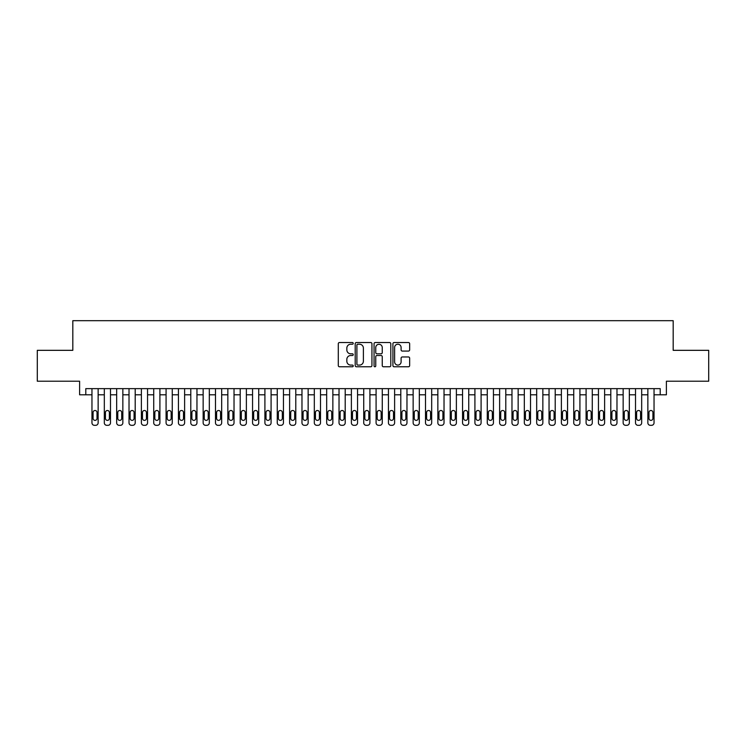 <?xml version="1.0" encoding="UTF-8"?>
<svg xmlns="http://www.w3.org/2000/svg" width="746" height="746" viewBox="0 0 746 746"><rect width="100%" height="100%" fill="white"/><g stroke="black" fill="none" stroke-linecap="round" stroke-linejoin="round"><path stroke-width="1.12" d="M353.231 343.374A0.849 0.849 0 0 0 352.382 342.526L339.505 342.526A1.212 1.212 0 0 0 338.292 343.738L338.292 365.568A1.212 1.212 0 0 0 339.505 366.78L352.382 366.78A0.849 0.849 0 0 0 353.231 365.932A0.849 0.849 0 0 0 352.382 365.083L350.723 365.083A3.879 3.879 0 0 1 346.843 361.204L346.843 359.385A3.879 3.879 0 0 1 350.723 355.506L352.382 355.506A0.849 0.849 0 0 0 353.231 354.658A0.849 0.849 0 0 0 352.382 353.809L350.723 353.809A3.879 3.879 0 0 1 346.843 349.93L346.843 348.112A3.879 3.879 0 0 1 350.723 344.223L352.382 344.223A0.849 0.849 0 0 0 353.231 343.374M408.435 351.077A1.212 1.212 0 0 0 409.647 349.865L409.647 343.738A1.212 1.212 0 0 0 408.435 342.526L394.13 342.526A1.212 1.212 0 0 0 392.918 343.738L392.918 365.568A1.212 1.212 0 0 0 394.13 366.78L408.435 366.78A1.212 1.212 0 0 0 409.647 365.568L409.647 358.173A1.212 1.212 0 0 0 408.435 356.961L402.318 356.961A1.212 1.212 0 0 0 401.106 358.173L401.106 361.838A3.245 3.245 0 0 1 397.86 365.083A3.245 3.245 0 0 1 394.615 361.838L394.615 347.468A3.245 3.245 0 0 1 397.86 344.223A3.245 3.245 0 0 1 401.106 347.468L401.106 349.865A1.212 1.212 0 0 0 402.318 351.077L408.435 351.077M85.79 394.802L85.79 388.629L660.21 388.629L660.21 394.802L666.392 394.802L666.392 381.215L708.7 381.215L708.7 350.331L673.181 350.331L673.181 320.687L72.819 320.687L72.819 350.331L37.3 350.331L37.3 381.215L79.608 381.215L79.608 394.802L91.963 394.802M371.937 343.738A1.212 1.212 0 0 0 370.725 342.526L356.42 342.526A1.212 1.212 0 0 0 355.208 343.738L355.208 365.568A1.212 1.212 0 0 0 356.42 366.78L370.725 366.78A1.212 1.212 0 0 0 371.937 365.568L371.937 343.738M375.275 342.526L389.58 342.526A1.212 1.212 0 0 1 390.792 343.738L390.792 365.568A1.212 1.212 0 0 1 389.58 366.78L383.463 366.78A1.212 1.212 0 0 1 382.25 365.568L382.25 356.719A1.212 1.212 0 0 0 381.029 355.506L376.972 355.506A1.212 1.212 0 0 0 375.76 356.719L375.76 365.932A0.849 0.849 0 0 1 374.912 366.78A0.849 0.849 0 0 1 374.063 365.932L374.063 343.738A1.212 1.212 0 0 1 375.275 342.526M98.136 388.629L98.136 422.842L98.136 394.802L104.319 394.802M110.492 388.629L110.492 422.842L110.492 394.802L116.665 394.802M122.848 388.629L122.848 422.842L122.848 394.802L129.021 394.802M135.203 388.629L135.203 422.842L135.203 394.802L141.376 394.802M147.549 388.629L147.549 422.842L147.549 394.802L153.732 394.802M159.905 388.629L159.905 422.842L159.905 394.802L166.078 394.802M172.261 388.629L172.261 422.842L172.261 394.802L178.434 394.802M184.616 388.629L184.616 422.842L184.616 394.802L190.79 394.802M196.963 388.629L196.963 422.842L196.963 394.802L203.145 394.802M209.318 388.629L209.318 422.842L209.318 394.802L215.491 394.802M221.674 388.629L221.674 422.842L221.674 394.802L227.847 394.802M234.03 388.629L234.03 422.842L234.03 394.802L240.203 394.802M246.376 388.629L246.376 422.842L246.376 394.802L252.558 394.802M258.731 388.629L258.731 422.842L258.731 394.802L264.905 394.802M271.087 388.629L271.087 422.842L271.087 394.802L277.26 394.802M283.443 388.629L283.443 422.842L283.443 394.802L289.616 394.802M295.789 388.629L295.789 422.842L295.789 394.802L301.971 394.802M308.145 388.629L308.145 422.842L308.145 394.802L314.318 394.802M320.5 388.629L320.5 422.842L320.5 394.802L326.673 394.802M332.856 388.629L332.856 422.842L332.856 394.802L339.029 394.802M345.202 388.629L345.202 422.842L345.202 394.802L351.385 394.802M357.558 388.629L357.558 422.842L357.558 394.802L363.731 394.802M369.913 388.629L369.913 422.842L369.913 394.802L376.087 394.802M382.269 388.629L382.269 422.842L382.269 394.802L388.442 394.802M394.615 388.629L394.615 422.842L394.615 394.802L400.798 394.802M406.971 388.629L406.971 422.842L406.971 394.802L413.144 394.802M419.327 388.629L419.327 422.842L419.327 394.802L425.5 394.802M431.682 388.629L431.682 422.842L431.682 394.802L437.855 394.802M444.029 388.629L444.029 422.842L444.029 394.802L450.211 394.802M456.384 388.629L456.384 422.842L456.384 394.802L462.557 394.802M468.74 388.629L468.74 422.842L468.74 394.802L474.913 394.802M481.095 388.629L481.095 422.842L481.095 394.802L487.269 394.802M493.442 388.629L493.442 422.842L493.442 394.802L499.624 394.802M505.797 388.629L505.797 422.842L505.797 394.802L511.97 394.802M518.153 388.629L518.153 422.842L518.153 394.802L524.326 394.802M530.509 388.629L530.509 422.842L530.509 394.802L536.682 394.802M542.855 388.629L542.855 422.842L542.855 394.802L549.037 394.802M555.211 388.629L555.211 422.842L555.211 394.802L561.384 394.802M567.566 388.629L567.566 422.842L567.566 394.802L573.739 394.802M579.922 388.629L579.922 422.842L579.922 394.802L586.095 394.802M592.268 388.629L592.268 422.842L592.268 394.802L598.451 394.802M604.624 388.629L604.624 422.842L604.624 394.802L610.797 394.802M616.979 388.629L616.979 422.842L616.979 394.802L623.152 394.802M629.335 388.629L629.335 422.842L629.335 394.802L635.508 394.802M641.681 388.629L641.681 422.842L641.681 394.802L647.864 394.802M654.037 388.629L654.037 422.842L654.037 394.802L660.21 394.802M357.754 344.223A0.849 0.849 0 0 0 356.905 345.072L356.905 364.235A0.849 0.849 0 0 0 357.754 365.083L359.507 365.083A3.879 3.879 0 0 0 363.386 361.204L363.386 348.112A3.879 3.879 0 0 0 359.507 344.223L357.754 344.223M382.25 347.533A3.245 3.245 0 0 0 379.005 344.288A3.245 3.245 0 0 0 375.76 347.533L375.76 352.597A1.212 1.212 0 0 0 376.972 353.809L381.029 353.809A1.212 1.212 0 0 0 382.25 352.597L382.25 347.533M93.073 418.394A1.977 1.977 91.3 0 0 95.05 420.371A1.977 1.977 91.3 0 0 97.027 418.394A1.977 1.977 -91.3 0 1 95.05 420.371A1.977 1.977 -91.3 0 1 93.073 418.394L93.073 412.473A1.977 1.977 -91.3 0 1 95.05 410.496A1.977 1.977 -91.3 0 1 97.027 412.473A1.977 1.977 91.3 0 0 95.05 410.496A1.977 1.977 91.3 0 0 93.073 412.473M91.963 388.629L91.963 422.842A2.471 2.471 88.7 0 0 94.434 425.313L95.665 425.313A2.471 2.471 88.7 0 0 98.136 422.842M97.027 412.473L97.027 418.394M105.428 418.394A1.977 1.977 91.3 0 0 107.405 420.371A1.977 1.977 91.3 0 0 109.382 418.394A1.977 1.977 -91.3 0 1 107.405 420.371A1.977 1.977 -91.3 0 1 105.428 418.394L105.428 412.473A1.977 1.977 -91.3 0 1 107.405 410.496A1.977 1.977 -91.3 0 1 109.382 412.473A1.977 1.977 91.3 0 0 107.405 410.496A1.977 1.977 91.3 0 0 105.428 412.473M117.784 418.394A1.977 1.977 91.3 0 0 119.761 420.371A1.977 1.977 91.3 0 0 121.738 418.394A1.977 1.977 -91.3 0 1 119.761 420.371A1.977 1.977 -91.3 0 1 117.784 418.394L117.784 412.473A1.977 1.977 -91.3 0 1 119.761 410.496A1.977 1.977 -91.3 0 1 121.738 412.473A1.977 1.977 91.3 0 0 119.761 410.496A1.977 1.977 91.3 0 0 117.784 412.473M130.13 418.394A1.977 1.977 91.3 0 0 132.107 420.371A1.977 1.977 91.3 0 0 134.084 418.394A1.977 1.977 -91.3 0 1 132.107 420.371A1.977 1.977 -91.3 0 1 130.13 418.394L130.13 412.473A1.977 1.977 -91.3 0 1 132.107 410.496A1.977 1.977 -91.3 0 1 134.084 412.473A1.977 1.977 91.3 0 0 132.107 410.496A1.977 1.977 91.3 0 0 130.13 412.473M142.486 418.394A1.977 1.977 91.3 0 0 144.463 420.371A1.977 1.977 91.3 0 0 146.44 418.394A1.977 1.977 -91.3 0 1 144.463 420.371A1.977 1.977 -91.3 0 1 142.486 418.394L142.486 412.473A1.977 1.977 -91.3 0 1 144.463 410.496A1.977 1.977 -91.3 0 1 146.44 412.473A1.977 1.977 91.3 0 0 144.463 410.496A1.977 1.977 91.3 0 0 142.486 412.473M104.319 388.629L104.319 422.842A2.471 2.471 88.7 0 0 106.79 425.313L108.021 425.313A2.471 2.471 88.7 0 0 110.492 422.842M109.382 412.473L109.382 418.394M116.665 388.629L116.665 422.842A2.471 2.471 88.7 0 0 119.136 425.313L120.376 425.313A2.471 2.471 88.7 0 0 122.848 422.842M121.738 412.473L121.738 418.394M129.021 388.629L129.021 422.842A2.471 2.471 88.7 0 0 131.492 425.313L132.732 425.313A2.471 2.471 88.7 0 0 135.203 422.842M134.084 412.473L134.084 418.394M141.376 388.629L141.376 422.842A2.471 2.471 88.7 0 0 143.847 425.313L145.078 425.313A2.471 2.471 88.7 0 0 147.549 422.842M146.44 412.473L146.44 418.394M154.842 418.394A1.977 1.977 91.3 0 0 156.819 420.371A1.977 1.977 91.3 0 0 158.795 418.394A1.977 1.977 -91.3 0 1 156.819 420.371A1.977 1.977 -91.3 0 1 154.842 418.394L154.842 412.473A1.977 1.977 -91.3 0 1 156.819 410.496A1.977 1.977 -91.3 0 1 158.795 412.473A1.977 1.977 91.3 0 0 156.819 410.496A1.977 1.977 91.3 0 0 154.842 412.473M153.732 388.629L153.732 422.842A2.471 2.471 88.7 0 0 156.203 425.313L157.434 425.313A2.471 2.471 88.7 0 0 159.905 422.842M158.795 412.473L158.795 418.394M167.197 418.394A1.977 1.977 91.3 0 0 169.174 420.371A1.977 1.977 91.3 0 0 171.151 418.394A1.977 1.977 -91.3 0 1 169.174 420.371A1.977 1.977 -91.3 0 1 167.197 418.394L167.197 412.473A1.977 1.977 -91.3 0 1 169.174 410.496A1.977 1.977 -91.3 0 1 171.151 412.473A1.977 1.977 91.3 0 0 169.174 410.496A1.977 1.977 91.3 0 0 167.197 412.473M166.078 388.629L166.078 422.842A2.471 2.471 88.7 0 0 168.549 425.313L169.79 425.313A2.471 2.471 88.7 0 0 172.261 422.842M171.151 412.473L171.151 418.394M179.544 418.394A1.977 1.977 91.3 0 0 181.52 420.371A1.977 1.977 91.3 0 0 183.497 418.394A1.977 1.977 -91.3 0 1 181.52 420.371A1.977 1.977 -91.3 0 1 179.544 418.394L179.544 412.473A1.977 1.977 -91.3 0 1 181.52 410.496A1.977 1.977 -91.3 0 1 183.497 412.473A1.977 1.977 91.3 0 0 181.52 410.496A1.977 1.977 91.3 0 0 179.544 412.473M178.434 388.629L178.434 422.842A2.471 2.471 88.7 0 0 180.905 425.313L182.145 425.313A2.471 2.471 88.7 0 0 184.616 422.842M183.497 412.473L183.497 418.394M191.899 418.394A1.977 1.977 91.3 0 0 193.876 420.371A1.977 1.977 91.3 0 0 195.853 418.394A1.977 1.977 -91.3 0 1 193.876 420.371A1.977 1.977 -91.3 0 1 191.899 418.394L191.899 412.473A1.977 1.977 -91.3 0 1 193.876 410.496A1.977 1.977 -91.3 0 1 195.853 412.473A1.977 1.977 91.3 0 0 193.876 410.496A1.977 1.977 91.3 0 0 191.899 412.473M190.79 388.629L190.79 422.842A2.471 2.471 88.7 0 0 193.261 425.313L194.492 425.313A2.471 2.471 88.7 0 0 196.963 422.842M195.853 412.473L195.853 418.394M204.255 418.394A1.977 1.977 91.3 0 0 206.232 420.371A1.977 1.977 91.3 0 0 208.209 418.394A1.977 1.977 -91.3 0 1 206.232 420.371A1.977 1.977 -91.3 0 1 204.255 418.394L204.255 412.473A1.977 1.977 -91.3 0 1 206.232 410.496A1.977 1.977 -91.3 0 1 208.209 412.473A1.977 1.977 91.3 0 0 206.232 410.496A1.977 1.977 91.3 0 0 204.255 412.473M216.61 418.394A1.977 1.977 91.3 0 0 218.587 420.371A1.977 1.977 91.3 0 0 220.564 418.394A1.977 1.977 -91.3 0 1 218.587 420.371A1.977 1.977 -91.3 0 1 216.61 418.394L216.61 412.473A1.977 1.977 -91.3 0 1 218.587 410.496A1.977 1.977 -91.3 0 1 220.564 412.473A1.977 1.977 91.3 0 0 218.587 410.496A1.977 1.977 91.3 0 0 216.61 412.473M228.957 418.394A1.977 1.977 91.3 0 0 230.934 420.371A1.977 1.977 91.3 0 0 232.911 418.394A1.977 1.977 -91.3 0 1 230.934 420.371A1.977 1.977 -91.3 0 1 228.957 418.394L228.957 412.473A1.977 1.977 -91.3 0 1 230.934 410.496A1.977 1.977 -91.3 0 1 232.911 412.473A1.977 1.977 91.3 0 0 230.934 410.496A1.977 1.977 91.3 0 0 228.957 412.473M241.312 418.394A1.977 1.977 91.3 0 0 243.289 420.371A1.977 1.977 91.3 0 0 245.266 418.394A1.977 1.977 -91.3 0 1 243.289 420.371A1.977 1.977 -91.3 0 1 241.312 418.394L241.312 412.473A1.977 1.977 -91.3 0 1 243.289 410.496A1.977 1.977 -91.3 0 1 245.266 412.473A1.977 1.977 91.3 0 0 243.289 410.496A1.977 1.977 91.3 0 0 241.312 412.473M253.668 418.394A1.977 1.977 91.3 0 0 255.645 420.371A1.977 1.977 91.3 0 0 257.622 418.394A1.977 1.977 -91.3 0 1 255.645 420.371A1.977 1.977 -91.3 0 1 253.668 418.394L253.668 412.473A1.977 1.977 -91.3 0 1 255.645 410.496A1.977 1.977 -91.3 0 1 257.622 412.473A1.977 1.977 91.3 0 0 255.645 410.496A1.977 1.977 91.3 0 0 253.668 412.473M266.024 418.394A1.977 1.977 91.3 0 0 268 420.371A1.977 1.977 91.3 0 0 269.977 418.394A1.977 1.977 -91.3 0 1 268 420.371A1.977 1.977 -91.3 0 1 266.024 418.394L266.024 412.473A1.977 1.977 -91.3 0 1 268 410.496A1.977 1.977 -91.3 0 1 269.977 412.473A1.977 1.977 91.3 0 0 268 410.496A1.977 1.977 91.3 0 0 266.024 412.473M278.37 418.394A1.977 1.977 91.3 0 0 280.347 420.371A1.977 1.977 91.3 0 0 282.324 418.394A1.977 1.977 -91.3 0 1 280.347 420.371A1.977 1.977 -91.3 0 1 278.37 418.394L278.37 412.473A1.977 1.977 -91.3 0 1 280.347 410.496A1.977 1.977 -91.3 0 1 282.324 412.473A1.977 1.977 91.3 0 0 280.347 410.496A1.977 1.977 91.3 0 0 278.37 412.473M290.726 418.394A1.977 1.977 91.3 0 0 292.702 420.371A1.977 1.977 91.3 0 0 294.679 418.394A1.977 1.977 -91.3 0 1 292.702 420.371A1.977 1.977 -91.3 0 1 290.726 418.394L290.726 412.473A1.977 1.977 -91.3 0 1 292.702 410.496A1.977 1.977 -91.3 0 1 294.679 412.473A1.977 1.977 91.3 0 0 292.702 410.496A1.977 1.977 91.3 0 0 290.726 412.473M303.081 418.394A1.977 1.977 91.3 0 0 305.058 420.371A1.977 1.977 91.3 0 0 307.035 418.394A1.977 1.977 -91.3 0 1 305.058 420.371A1.977 1.977 -91.3 0 1 303.081 418.394L303.081 412.473A1.977 1.977 -91.3 0 1 305.058 410.496A1.977 1.977 -91.3 0 1 307.035 412.473A1.977 1.977 91.3 0 0 305.058 410.496A1.977 1.977 91.3 0 0 303.081 412.473M315.437 418.394A1.977 1.977 91.3 0 0 317.414 420.371A1.977 1.977 91.3 0 0 319.391 418.394A1.977 1.977 -91.3 0 1 317.414 420.371A1.977 1.977 -91.3 0 1 315.437 418.394L315.437 412.473A1.977 1.977 -91.3 0 1 317.414 410.496A1.977 1.977 -91.3 0 1 319.391 412.473A1.977 1.977 91.3 0 0 317.414 410.496A1.977 1.977 91.3 0 0 315.437 412.473M327.783 418.394A1.977 1.977 91.3 0 0 329.76 420.371A1.977 1.977 91.3 0 0 331.737 418.394A1.977 1.977 -91.3 0 1 329.76 420.371A1.977 1.977 -91.3 0 1 327.783 418.394L327.783 412.473A1.977 1.977 -91.3 0 1 329.76 410.496A1.977 1.977 -91.3 0 1 331.737 412.473A1.977 1.977 91.3 0 0 329.76 410.496A1.977 1.977 91.3 0 0 327.783 412.473M340.139 418.394A1.977 1.977 91.3 0 0 342.116 420.371A1.977 1.977 91.3 0 0 344.092 418.394A1.977 1.977 -91.3 0 1 342.116 420.371A1.977 1.977 -91.3 0 1 340.139 418.394L340.139 412.473A1.977 1.977 -91.3 0 1 342.116 410.496A1.977 1.977 -91.3 0 1 344.092 412.473A1.977 1.977 91.3 0 0 342.116 410.496A1.977 1.977 91.3 0 0 340.139 412.473M203.145 388.629L203.145 422.842A2.471 2.471 88.7 0 0 205.616 425.313L206.847 425.313A2.471 2.471 88.7 0 0 209.318 422.842M208.209 412.473L208.209 418.394M215.491 388.629L215.491 422.842A2.471 2.471 88.7 0 0 217.963 425.313L219.203 425.313A2.471 2.471 88.7 0 0 221.674 422.842M220.564 412.473L220.564 418.394M227.847 388.629L227.847 422.842A2.471 2.471 88.7 0 0 230.318 425.313L231.558 425.313A2.471 2.471 88.7 0 0 234.03 422.842M232.911 412.473L232.911 418.394M240.203 388.629L240.203 422.842A2.471 2.471 88.7 0 0 242.674 425.313L243.905 425.313A2.471 2.471 88.7 0 0 246.376 422.842M245.266 412.473L245.266 418.394M252.558 388.629L252.558 422.842A2.471 2.471 88.7 0 0 255.029 425.313L256.26 425.313A2.471 2.471 88.7 0 0 258.731 422.842M257.622 412.473L257.622 418.394M264.905 388.629L264.905 422.842A2.471 2.471 88.7 0 0 267.376 425.313L268.616 425.313A2.471 2.471 88.7 0 0 271.087 422.842M269.977 412.473L269.977 418.394M277.26 388.629L277.26 422.842A2.471 2.471 88.7 0 0 279.731 425.313L280.972 425.313A2.471 2.471 88.7 0 0 283.443 422.842M282.324 412.473L282.324 418.394M289.616 388.629L289.616 422.842A2.471 2.471 88.7 0 0 292.087 425.313L293.318 425.313A2.471 2.471 88.7 0 0 295.789 422.842M294.679 412.473L294.679 418.394M301.971 388.629L301.971 422.842A2.471 2.471 88.7 0 0 304.443 425.313L305.673 425.313A2.471 2.471 88.7 0 0 308.145 422.842M307.035 412.473L307.035 418.394M314.318 388.629L314.318 422.842A2.471 2.471 88.7 0 0 316.789 425.313L318.029 425.313A2.471 2.471 88.7 0 0 320.5 422.842M319.391 412.473L319.391 418.394M326.673 388.629L326.673 422.842A2.471 2.471 88.7 0 0 329.145 425.313L330.385 425.313A2.471 2.471 88.7 0 0 332.856 422.842M331.737 412.473L331.737 418.394M339.029 388.629L339.029 422.842A2.471 2.471 88.7 0 0 341.5 425.313L342.731 425.313A2.471 2.471 88.7 0 0 345.202 422.842M344.092 412.473L344.092 418.394M352.494 418.394A1.977 1.977 91.3 0 0 354.471 420.371A1.977 1.977 91.3 0 0 356.448 418.394A1.977 1.977 -91.3 0 1 354.471 420.371A1.977 1.977 -91.3 0 1 352.494 418.394L352.494 412.473A1.977 1.977 -91.3 0 1 354.471 410.496A1.977 1.977 -91.3 0 1 356.448 412.473A1.977 1.977 91.3 0 0 354.471 410.496A1.977 1.977 91.3 0 0 352.494 412.473M364.85 418.394A1.977 1.977 91.3 0 0 366.827 420.371A1.977 1.977 91.3 0 0 368.804 418.394A1.977 1.977 -91.3 0 1 366.827 420.371A1.977 1.977 -91.3 0 1 364.85 418.394L364.85 412.473A1.977 1.977 -91.3 0 1 366.827 410.496A1.977 1.977 -91.3 0 1 368.804 412.473A1.977 1.977 91.3 0 0 366.827 410.496A1.977 1.977 91.3 0 0 364.85 412.473M377.196 418.394A1.977 1.977 91.3 0 0 379.173 420.371A1.977 1.977 91.3 0 0 381.15 418.394A1.977 1.977 -91.3 0 1 379.173 420.371A1.977 1.977 -91.3 0 1 377.196 418.394L377.196 412.473A1.977 1.977 -91.3 0 1 379.173 410.496A1.977 1.977 -91.3 0 1 381.15 412.473A1.977 1.977 91.3 0 0 379.173 410.496A1.977 1.977 91.3 0 0 377.196 412.473M389.552 418.394A1.977 1.977 91.3 0 0 391.529 420.371A1.977 1.977 91.3 0 0 393.506 418.394A1.977 1.977 -91.3 0 1 391.529 420.371A1.977 1.977 -91.3 0 1 389.552 418.394L389.552 412.473A1.977 1.977 -91.3 0 1 391.529 410.496A1.977 1.977 -91.3 0 1 393.506 412.473A1.977 1.977 91.3 0 0 391.529 410.496A1.977 1.977 91.3 0 0 389.552 412.473M351.385 388.629L351.385 422.842A2.471 2.471 88.7 0 0 353.856 425.313L355.087 425.313A2.471 2.471 88.7 0 0 357.558 422.842M356.448 412.473L356.448 418.394M363.731 388.629L363.731 422.842A2.471 2.471 88.7 0 0 366.202 425.313L367.442 425.313A2.471 2.471 88.7 0 0 369.913 422.842M368.804 412.473L368.804 418.394M376.087 388.629L376.087 422.842A2.471 2.471 88.7 0 0 378.558 425.313L379.798 425.313A2.471 2.471 88.7 0 0 382.269 422.842M381.15 412.473L381.15 418.394M388.442 388.629L388.442 422.842A2.471 2.471 88.7 0 0 390.913 425.313L392.144 425.313A2.471 2.471 88.7 0 0 394.615 422.842M393.506 412.473L393.506 418.394M401.907 418.394A1.977 1.977 91.3 0 0 403.884 420.371A1.977 1.977 91.3 0 0 405.861 418.394A1.977 1.977 -91.3 0 1 403.884 420.371A1.977 1.977 -91.3 0 1 401.907 418.394L401.907 412.473A1.977 1.977 -91.3 0 1 403.884 410.496A1.977 1.977 -91.3 0 1 405.861 412.473A1.977 1.977 91.3 0 0 403.884 410.496A1.977 1.977 91.3 0 0 401.907 412.473M400.798 388.629L400.798 422.842A2.471 2.471 88.7 0 0 403.269 425.313L404.5 425.313A2.471 2.471 88.7 0 0 406.971 422.842M405.861 412.473L405.861 418.394M414.263 418.394A1.977 1.977 91.3 0 0 416.24 420.371A1.977 1.977 91.3 0 0 418.217 418.394A1.977 1.977 -91.3 0 1 416.24 420.371A1.977 1.977 -91.3 0 1 414.263 418.394L414.263 412.473A1.977 1.977 -91.3 0 1 416.24 410.496A1.977 1.977 -91.3 0 1 418.217 412.473A1.977 1.977 91.3 0 0 416.24 410.496A1.977 1.977 91.3 0 0 414.263 412.473M413.144 388.629L413.144 422.842A2.471 2.471 88.7 0 0 415.615 425.313L416.855 425.313A2.471 2.471 88.7 0 0 419.327 422.842M418.217 412.473L418.217 418.394M426.609 418.394A1.977 1.977 91.3 0 0 428.586 420.371A1.977 1.977 91.3 0 0 430.563 418.394A1.977 1.977 -91.3 0 1 428.586 420.371A1.977 1.977 -91.3 0 1 426.609 418.394L426.609 412.473A1.977 1.977 -91.3 0 1 428.586 410.496A1.977 1.977 -91.3 0 1 430.563 412.473A1.977 1.977 91.3 0 0 428.586 410.496A1.977 1.977 91.3 0 0 426.609 412.473M425.5 388.629L425.5 422.842A2.471 2.471 88.7 0 0 427.971 425.313L429.211 425.313A2.471 2.471 88.7 0 0 431.682 422.842M430.563 412.473L430.563 418.394M438.965 418.394A1.977 1.977 91.3 0 0 440.942 420.371A1.977 1.977 91.3 0 0 442.919 418.394A1.977 1.977 -91.3 0 1 440.942 420.371A1.977 1.977 -91.3 0 1 438.965 418.394L438.965 412.473A1.977 1.977 -91.3 0 1 440.942 410.496A1.977 1.977 -91.3 0 1 442.919 412.473A1.977 1.977 91.3 0 0 440.942 410.496A1.977 1.977 91.3 0 0 438.965 412.473M437.855 388.629L437.855 422.842A2.471 2.471 88.7 0 0 440.327 425.313L441.557 425.313A2.471 2.471 88.7 0 0 444.029 422.842M442.919 412.473L442.919 418.394M451.321 418.394A1.977 1.977 91.3 0 0 453.298 420.371A1.977 1.977 91.3 0 0 455.274 418.394A1.977 1.977 -91.3 0 1 453.298 420.371A1.977 1.977 -91.3 0 1 451.321 418.394L451.321 412.473A1.977 1.977 -91.3 0 1 453.298 410.496A1.977 1.977 -91.3 0 1 455.274 412.473A1.977 1.977 91.3 0 0 453.298 410.496A1.977 1.977 91.3 0 0 451.321 412.473M450.211 388.629L450.211 422.842A2.471 2.471 88.7 0 0 452.682 425.313L453.913 425.313A2.471 2.471 88.7 0 0 456.384 422.842M455.274 412.473L455.274 418.394M463.676 418.394A1.977 1.977 91.3 0 0 465.653 420.371A1.977 1.977 91.3 0 0 467.63 418.394A1.977 1.977 -91.3 0 1 465.653 420.371A1.977 1.977 -91.3 0 1 463.676 418.394L463.676 412.473A1.977 1.977 -91.3 0 1 465.653 410.496A1.977 1.977 -91.3 0 1 467.63 412.473A1.977 1.977 91.3 0 0 465.653 410.496A1.977 1.977 91.3 0 0 463.676 412.473M462.557 388.629L462.557 422.842A2.471 2.471 88.7 0 0 465.028 425.313L466.269 425.313A2.471 2.471 88.7 0 0 468.74 422.842M467.63 412.473L467.63 418.394M476.023 418.394A1.977 1.977 91.3 0 0 478 420.371A1.977 1.977 91.3 0 0 479.976 418.394A1.977 1.977 -91.3 0 1 478 420.371A1.977 1.977 -91.3 0 1 476.023 418.394L476.023 412.473A1.977 1.977 -91.3 0 1 478 410.496A1.977 1.977 -91.3 0 1 479.976 412.473A1.977 1.977 91.3 0 0 478 410.496A1.977 1.977 91.3 0 0 476.023 412.473M474.913 388.629L474.913 422.842A2.471 2.471 88.7 0 0 477.384 425.313L478.624 425.313A2.471 2.471 88.7 0 0 481.095 422.842M479.976 412.473L479.976 418.394M488.378 418.394A1.977 1.977 91.3 0 0 490.355 420.371A1.977 1.977 91.3 0 0 492.332 418.394A1.977 1.977 -91.3 0 1 490.355 420.371A1.977 1.977 -91.3 0 1 488.378 418.394L488.378 412.473A1.977 1.977 -91.3 0 1 490.355 410.496A1.977 1.977 -91.3 0 1 492.332 412.473A1.977 1.977 91.3 0 0 490.355 410.496A1.977 1.977 91.3 0 0 488.378 412.473M487.269 388.629L487.269 422.842A2.471 2.471 88.7 0 0 489.74 425.313L490.971 425.313A2.471 2.471 88.7 0 0 493.442 422.842M492.332 412.473L492.332 418.394M500.734 418.394A1.977 1.977 91.3 0 0 502.711 420.371A1.977 1.977 91.3 0 0 504.688 418.394A1.977 1.977 -91.3 0 1 502.711 420.371A1.977 1.977 -91.3 0 1 500.734 418.394L500.734 412.473A1.977 1.977 -91.3 0 1 502.711 410.496A1.977 1.977 -91.3 0 1 504.688 412.473A1.977 1.977 91.3 0 0 502.711 410.496A1.977 1.977 91.3 0 0 500.734 412.473M499.624 388.629L499.624 422.842A2.471 2.471 88.7 0 0 502.095 425.313L503.326 425.313A2.471 2.471 88.7 0 0 505.797 422.842M504.688 412.473L504.688 418.394M513.089 418.394A1.977 1.977 91.3 0 0 515.066 420.371A1.977 1.977 91.3 0 0 517.043 418.394A1.977 1.977 -91.3 0 1 515.066 420.371A1.977 1.977 -91.3 0 1 513.089 418.394L513.089 412.473A1.977 1.977 -91.3 0 1 515.066 410.496A1.977 1.977 -91.3 0 1 517.043 412.473A1.977 1.977 91.3 0 0 515.066 410.496A1.977 1.977 91.3 0 0 513.089 412.473M511.97 388.629L511.97 422.842A2.471 2.471 88.7 0 0 514.442 425.313L515.682 425.313A2.471 2.471 88.7 0 0 518.153 422.842M517.043 412.473L517.043 418.394M525.436 418.394A1.977 1.977 91.3 0 0 527.413 420.371A1.977 1.977 91.3 0 0 529.39 418.394A1.977 1.977 -91.3 0 1 527.413 420.371A1.977 1.977 -91.3 0 1 525.436 418.394L525.436 412.473A1.977 1.977 -91.3 0 1 527.413 410.496A1.977 1.977 -91.3 0 1 529.39 412.473A1.977 1.977 91.3 0 0 527.413 410.496A1.977 1.977 91.3 0 0 525.436 412.473M524.326 388.629L524.326 422.842A2.471 2.471 88.7 0 0 526.797 425.313L528.037 425.313A2.471 2.471 88.7 0 0 530.509 422.842M529.39 412.473L529.39 418.394M537.791 418.394A1.977 1.977 91.3 0 0 539.768 420.371A1.977 1.977 91.3 0 0 541.745 418.394A1.977 1.977 -91.3 0 1 539.768 420.371A1.977 1.977 -91.3 0 1 537.791 418.394L537.791 412.473A1.977 1.977 -91.3 0 1 539.768 410.496A1.977 1.977 -91.3 0 1 541.745 412.473A1.977 1.977 91.3 0 0 539.768 410.496A1.977 1.977 91.3 0 0 537.791 412.473M536.682 388.629L536.682 422.842A2.471 2.471 88.7 0 0 539.153 425.313L540.384 425.313A2.471 2.471 88.7 0 0 542.855 422.842M541.745 412.473L541.745 418.394M550.147 418.394A1.977 1.977 91.3 0 0 552.124 420.371A1.977 1.977 91.3 0 0 554.101 418.394A1.977 1.977 -91.3 0 1 552.124 420.371A1.977 1.977 -91.3 0 1 550.147 418.394L550.147 412.473A1.977 1.977 -91.3 0 1 552.124 410.496A1.977 1.977 -91.3 0 1 554.101 412.473A1.977 1.977 91.3 0 0 552.124 410.496A1.977 1.977 91.3 0 0 550.147 412.473M549.037 388.629L549.037 422.842A2.471 2.471 88.7 0 0 551.508 425.313L552.739 425.313A2.471 2.471 88.7 0 0 555.211 422.842M554.101 412.473L554.101 418.394M562.503 418.394A1.977 1.977 91.3 0 0 564.48 420.371A1.977 1.977 91.3 0 0 566.456 418.394A1.977 1.977 -91.3 0 1 564.48 420.371A1.977 1.977 -91.3 0 1 562.503 418.394L562.503 412.473A1.977 1.977 -91.3 0 1 564.48 410.496A1.977 1.977 -91.3 0 1 566.456 412.473A1.977 1.977 91.3 0 0 564.48 410.496A1.977 1.977 91.3 0 0 562.503 412.473M561.384 388.629L561.384 422.842A2.471 2.471 88.7 0 0 563.855 425.313L565.095 425.313A2.471 2.471 88.7 0 0 567.566 422.842M566.456 412.473L566.456 418.394M574.849 418.394A1.977 1.977 91.3 0 0 576.826 420.371A1.977 1.977 91.3 0 0 578.803 418.394A1.977 1.977 -91.3 0 1 576.826 420.371A1.977 1.977 -91.3 0 1 574.849 418.394L574.849 412.473A1.977 1.977 -91.3 0 1 576.826 410.496A1.977 1.977 -91.3 0 1 578.803 412.473A1.977 1.977 91.3 0 0 576.826 410.496A1.977 1.977 91.3 0 0 574.849 412.473M573.739 388.629L573.739 422.842A2.471 2.471 88.7 0 0 576.21 425.313L577.451 425.313A2.471 2.471 88.7 0 0 579.922 422.842M578.803 412.473L578.803 418.394M587.205 418.394A1.977 1.977 91.3 0 0 589.181 420.371A1.977 1.977 91.3 0 0 591.158 418.394A1.977 1.977 -91.3 0 1 589.181 420.371A1.977 1.977 -91.3 0 1 587.205 418.394L587.205 412.473A1.977 1.977 -91.3 0 1 589.181 410.496A1.977 1.977 -91.3 0 1 591.158 412.473A1.977 1.977 91.3 0 0 589.181 410.496A1.977 1.977 91.3 0 0 587.205 412.473M586.095 388.629L586.095 422.842A2.471 2.471 88.7 0 0 588.566 425.313L589.797 425.313A2.471 2.471 88.7 0 0 592.268 422.842M591.158 412.473L591.158 418.394M599.56 418.394A1.977 1.977 91.3 0 0 601.537 420.371A1.977 1.977 91.3 0 0 603.514 418.394A1.977 1.977 -91.3 0 1 601.537 420.371A1.977 1.977 -91.3 0 1 599.56 418.394L599.56 412.473A1.977 1.977 -91.3 0 1 601.537 410.496A1.977 1.977 -91.3 0 1 603.514 412.473A1.977 1.977 91.3 0 0 601.537 410.496A1.977 1.977 91.3 0 0 599.56 412.473M598.451 388.629L598.451 422.842A2.471 2.471 88.7 0 0 600.922 425.313L602.153 425.313A2.471 2.471 88.7 0 0 604.624 422.842M603.514 412.473L603.514 418.394M611.916 418.394A1.977 1.977 91.3 0 0 613.893 420.371A1.977 1.977 91.3 0 0 615.87 418.394A1.977 1.977 -91.3 0 1 613.893 420.371A1.977 1.977 -91.3 0 1 611.916 418.394L611.916 412.473A1.977 1.977 -91.3 0 1 613.893 410.496A1.977 1.977 -91.3 0 1 615.87 412.473A1.977 1.977 91.3 0 0 613.893 410.496A1.977 1.977 91.3 0 0 611.916 412.473M610.797 388.629L610.797 422.842A2.471 2.471 88.7 0 0 613.268 425.313L614.508 425.313A2.471 2.471 88.7 0 0 616.979 422.842M615.87 412.473L615.87 418.394M624.262 418.394A1.977 1.977 91.3 0 0 626.239 420.371A1.977 1.977 91.3 0 0 628.216 418.394A1.977 1.977 -91.3 0 1 626.239 420.371A1.977 1.977 -91.3 0 1 624.262 418.394L624.262 412.473A1.977 1.977 -91.3 0 1 626.239 410.496A1.977 1.977 -91.3 0 1 628.216 412.473A1.977 1.977 91.3 0 0 626.239 410.496A1.977 1.977 91.3 0 0 624.262 412.473M623.152 388.629L623.152 422.842A2.471 2.471 88.7 0 0 625.624 425.313L626.864 425.313A2.471 2.471 88.7 0 0 629.335 422.842M628.216 412.473L628.216 418.394M636.618 418.394A1.977 1.977 91.3 0 0 638.595 420.371A1.977 1.977 91.3 0 0 640.572 418.394A1.977 1.977 -91.3 0 1 638.595 420.371A1.977 1.977 -91.3 0 1 636.618 418.394L636.618 412.473A1.977 1.977 -91.3 0 1 638.595 410.496A1.977 1.977 -91.3 0 1 640.572 412.473A1.977 1.977 91.3 0 0 638.595 410.496A1.977 1.977 91.3 0 0 636.618 412.473M635.508 388.629L635.508 422.842A2.471 2.471 88.7 0 0 637.979 425.313L639.21 425.313A2.471 2.471 88.7 0 0 641.681 422.842M640.572 412.473L640.572 418.394M648.973 418.394A1.977 1.977 91.3 0 0 650.95 420.371A1.977 1.977 91.3 0 0 652.927 418.394A1.977 1.977 -91.3 0 1 650.95 420.371A1.977 1.977 -91.3 0 1 648.973 418.394L648.973 412.473A1.977 1.977 -91.3 0 1 650.95 410.496A1.977 1.977 -91.3 0 1 652.927 412.473A1.977 1.977 91.3 0 0 650.95 410.496A1.977 1.977 91.3 0 0 648.973 412.473M647.864 388.629L647.864 422.842A2.471 2.471 88.7 0 0 650.335 425.313L651.566 425.313A2.471 2.471 88.7 0 0 654.037 422.842M652.927 412.473L652.927 418.394"/></g></svg>
